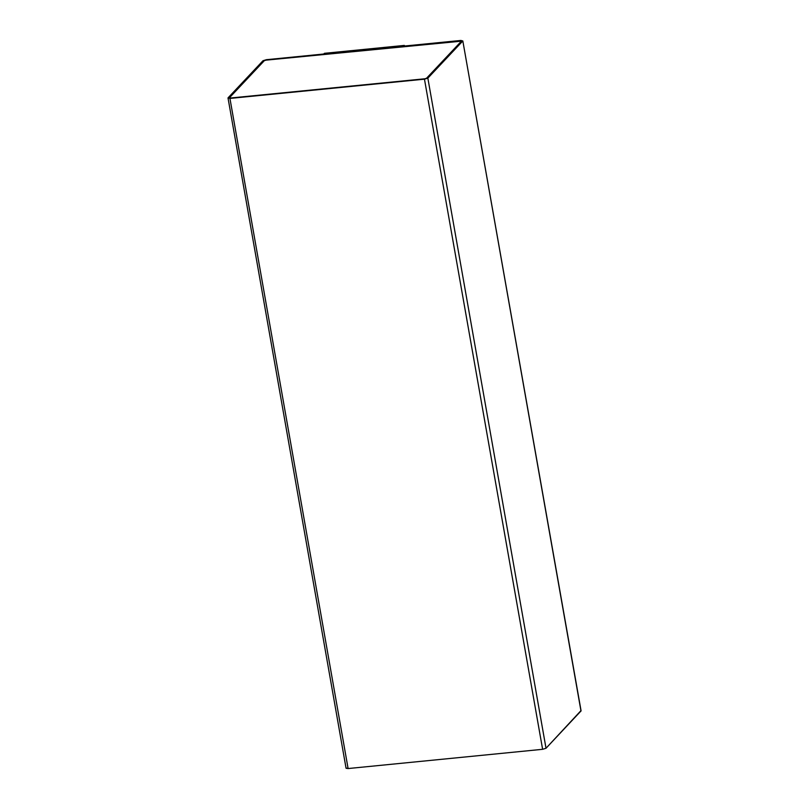 <?xml version="1.0" encoding="UTF-8"?>
<svg xmlns="http://www.w3.org/2000/svg" width="809" height="809" viewBox="0 0 809 809"><rect width="100%" height="100%" fill="white"/><g stroke="black" fill="none" stroke-linecap="round" stroke-linejoin="round"><path stroke-width="1.21" d="M266.383 59.694L460.897 40.45L462.829 40.966L427.85 78.139L424.462 79.171L229.938 98.425L228.007 97.909L262.986 60.736L266.383 59.694L262.986 60.736L228.007 97.909L229.938 98.425L348.103 768.55L229.938 98.425L424.462 79.171L542.617 749.306L424.462 79.171L427.85 78.139L546.014 748.264L427.85 78.139L462.829 40.966L580.993 711.091L462.829 40.966L460.897 40.45L266.383 59.694M346.171 768.034L348.103 768.55L346.07 768.267L228.007 97.909M580.923 710.686L546.014 748.264L542.617 749.306L348.103 768.55L542.617 749.306L546.014 748.264L581.084 710.868L462.829 40.966M230.322 98.101L424.826 78.786L426.515 78.271L461.504 41.097L266.019 60.078L264.321 60.604L229.341 97.778L230.302 98.031L229.341 97.778L264.321 60.604L266.019 60.078L461.514 41.158L266.03 60.149L264.331 60.665L229.352 97.849L230.322 98.101M461.504 41.097L460.533 40.834L461.504 41.097L426.515 78.271L424.826 78.786L230.302 98.031M229.341 97.778L264.321 60.604L266.019 60.078L460.533 40.834M323.681 54.092L324.409 53.323L323.681 54.092M403.62 46.184L404.348 45.415L324.409 53.323L404.348 45.415L403.62 46.184M404.46 46.032L404.348 45.415L404.46 46.032"/></g></svg>
